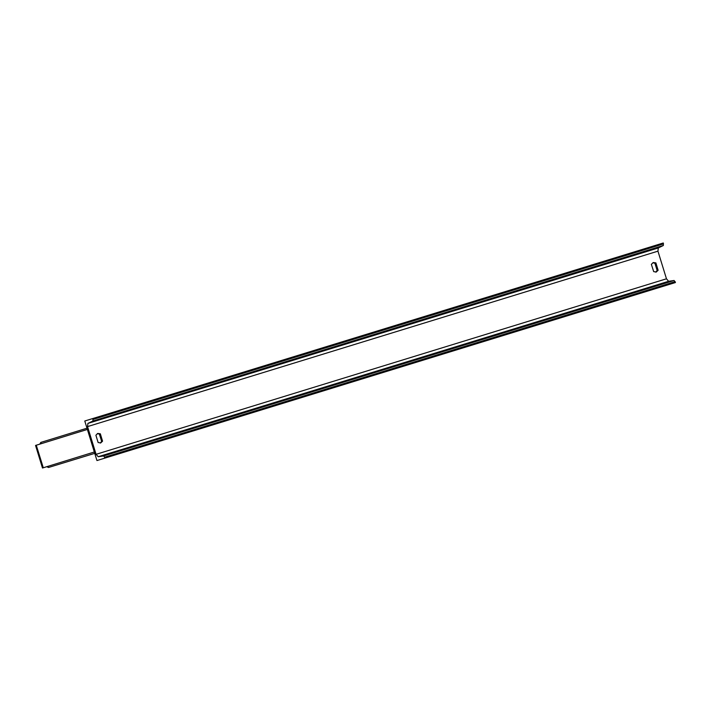 <?xml version="1.0" encoding="UTF-8"?>
<svg xmlns="http://www.w3.org/2000/svg" width="711" height="711" viewBox="0 0 711 711"><rect width="100%" height="100%" fill="white"/><g stroke="black" fill="none" stroke-linecap="round" stroke-linejoin="round"><path stroke-width="1.07" d="M42.5 467.998L35.55 445.397L42.5 467.998L94.332 452.054M35.55 445.397L87.373 429.453M98.136 442.535L100.704 442.926L102.597 441.158L100.34 433.817L97.78 433.417L95.878 435.185L98.136 442.535M656.226 272.02L653.658 271.629L651.4 264.288L653.302 262.519L655.862 262.91L658.119 270.26L656.226 272.02M652.84 262.706L654.92 263.203L657.177 270.544L655.738 272.126M96.936 460.524L84.769 420.983L663.283 243.002L663.363 245.491L658.324 247.943L657.942 251.143L666.456 278.828L668.58 281.254L674.117 280.454L675.45 282.551L96.936 460.524M100.215 443.033L101.655 441.451L99.398 434.101L97.318 433.603M92.883 418.486L92.963 420.965L87.924 423.418L87.542 426.618L96.056 454.302L98.171 456.738L103.717 455.929L105.05 458.026M655.862 262.91L654.92 263.203M658.119 270.26L657.177 270.544M100.34 433.817L99.398 434.101M102.597 441.158L101.655 441.451M43.255 467.767L36.305 445.166M87.542 426.618L657.942 251.143M96.056 454.302L666.456 278.828M93.15 419.366L663.559 243.882M104.775 457.146L675.183 281.672M103.717 455.929L674.117 280.454M98.171 456.738L668.58 281.254M87.924 423.418L658.324 247.943M92.963 420.965L663.363 245.491M41.078 443.7L40.82 442.384L86.982 428.182M46.73 466.692L48.552 467.527L48.028 466.292M39.78 444.099L40.82 442.384M48.552 467.527L94.723 453.325"/></g></svg>

